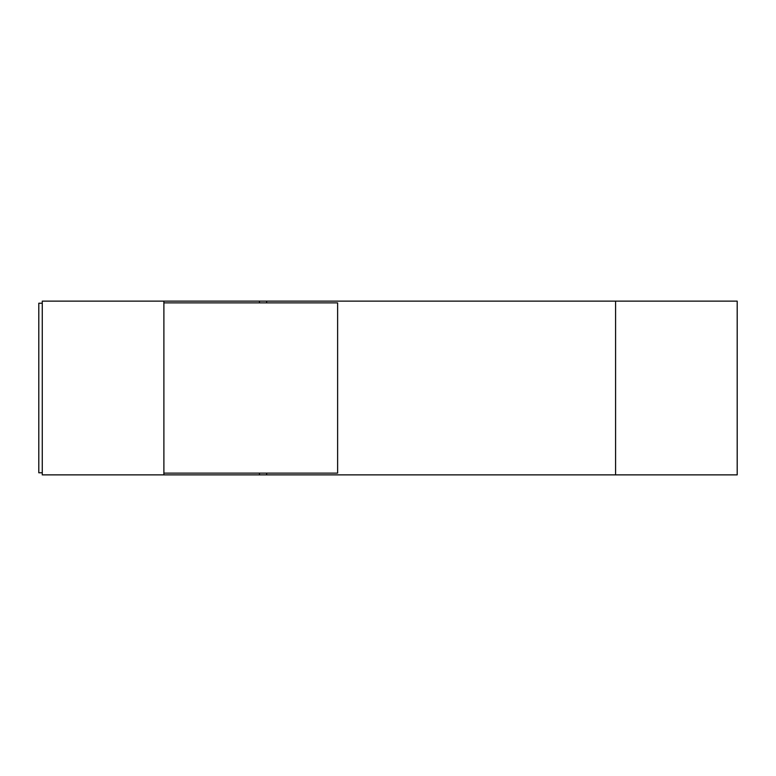 <?xml version="1.0" encoding="UTF-8"?>
<svg xmlns="http://www.w3.org/2000/svg" width="776" height="776" viewBox="0 0 776 776"><rect width="100%" height="100%" fill="white"/><g stroke="black" fill="none" stroke-linecap="round" stroke-linejoin="round"><path stroke-width="1.16" d="M259.436 474.863L259.436 473.127L259.436 474.863L163.891 474.863L615.591 474.863L615.591 301.136L266.663 301.136L266.663 302.873L266.663 301.136L163.891 301.136L163.891 302.873L163.891 301.136L42.273 301.136L42.273 474.863L42.273 301.136L615.591 301.136L615.591 474.863L259.436 474.863M259.436 302.873L259.436 301.136L259.436 302.873M163.891 473.127L163.891 474.863L163.891 473.127L337.618 473.127L337.618 302.873L163.891 302.873L163.891 473.127L163.891 302.873L337.618 302.873L337.618 473.127L163.891 473.127M42.273 474.863L163.891 474.863L42.273 474.863M266.663 473.127L266.663 474.863L266.663 473.127M737.2 301.136L737.2 474.863L615.591 474.863L737.2 474.863L737.2 301.136L615.591 301.136L737.2 301.136M42.273 472.778L38.8 472.778L38.8 303.222L42.273 303.222L38.8 303.222L38.8 472.778L42.273 472.778"/></g></svg>
